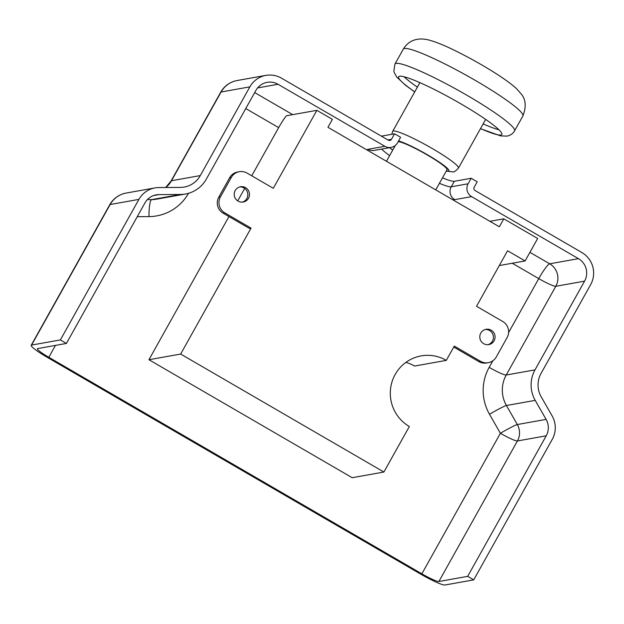 <?xml version="1.0" encoding="UTF-8"?>
<svg xmlns="http://www.w3.org/2000/svg" width="624" height="624" viewBox="0 0 624 624"><rect width="100%" height="100%" fill="white"/><g stroke="black" fill="none" stroke-linecap="round" stroke-linejoin="round"><path stroke-width="0.94" d="M442.486 177.817A41.2 4.758 -150.8 0 0 454.311 181.288L471.175 178.269L477.22 181.779L474.139 187.294A2.356 2.317 79.9 0 0 475.02 190.507L581.88 252.541A23.54 23.158 -100.1 0 1 590.639 284.653L541.047 373.386A23.54 23.158 79.9 0 0 541.203 396.841L552.107 415.865A23.54 23.158 -100.1 0 1 552.271 439.319L473.725 579.86L444.943 585.008A23.54 2.722 29.2 0 1 420.592 574.049L47.564 357.521A23.54 2.722 29.2 0 1 31.2 345.29A23.54 2.722 29.2 0 1 31.59 345.072L110.136 204.524A23.54 2.722 -150.8 0 0 109.746 204.75L31.2 345.29M435.747 189.875L447.01 169.736A28.486 3.292 -150.8 0 0 426.379 154.456A28.486 3.292 -150.8 0 0 398.174 141.648M480.519 128.591A59.093 6.825 -150.8 0 0 500.815 134.995A59.093 6.825 -150.8 0 0 501.79 134.449A59.093 6.825 -150.8 0 0 453.539 99.661A59.093 6.825 -150.8 0 0 398.627 76.791A59.093 6.825 -150.8 0 0 414.757 91.837M249.366 228.407L223.158 213.197A11.77 11.575 -100.1 0 1 218.782 197.137L229.616 177.746A11.77 11.575 -100.1 0 1 237.627 172.006L239.304 171.709A11.77 11.575 79.9 0 0 231.293 177.442L220.451 196.841A11.77 11.575 79.9 0 0 224.827 212.893L251.043 228.111L249.366 228.407M242.369 202.137A7.769 7.644 79.9 0 0 239.655 186.935M251.043 228.111L180.656 354.058L383.9 472.033L409.344 426.512A38.134 37.51 -100.1 0 1 390.819 386.872A38.134 37.51 -100.1 0 1 421.114 355.906A38.134 37.51 -100.1 0 1 446.308 360.376L454.295 346.086L480.503 361.304A11.77 11.575 79.9 0 0 488.28 362.684L486.603 362.981A11.77 11.575 -100.1 0 1 478.834 361.6L453.757 347.045M487.96 344.698A7.769 7.644 79.9 0 0 485.246 329.495M494.099 340.805A7.769 7.644 -100.1 0 1 479.918 338.286A7.769 7.644 -100.1 0 1 493.678 332.483A7.769 7.644 -100.1 0 1 494.099 340.805M248.5 198.253A7.769 7.644 -100.1 0 1 234.328 195.733A7.769 7.644 -100.1 0 1 248.079 189.93A7.769 7.644 -100.1 0 1 248.5 198.253M488.28 362.684A11.77 11.575 79.9 0 0 496.291 356.951L507.125 337.561A11.77 11.575 79.9 0 0 502.749 321.5L476.541 306.283L507.569 250.762L525.112 260.941L499.301 265.559M525.112 260.941L537.662 238.493L503.786 218.829L499.333 226.793L327.943 127.304L332.397 119.34L316.867 110.331L273.289 188.308L247.073 173.09A11.77 11.575 79.9 0 0 239.304 171.709M446.308 360.376L414.593 366.046A38.134 37.51 79.9 0 0 405.912 362.372M383.9 472.033L352.193 477.703L148.941 359.72L228.953 216.559M180.656 354.058L148.941 359.72M316.867 110.331L286.385 115.775A16.481 2.285 120.1 0 0 278.655 127.631L245.762 108.545M237.713 200.897L244.67 188.432M251.737 175.796L278.655 127.631M503.786 218.829L489.895 221.309M529.924 252.338L549.682 263.804A16.481 2.285 -59.9 0 0 538.762 278.616A16.481 1.903 -150.8 0 0 555.805 286.283L506.22 375.016A16.481 1.903 29.2 0 1 489.177 367.349L492.851 360.781M471.175 178.269L468.094 183.784A9.415 9.259 79.9 0 0 471.596 196.63L578.464 258.664A16.481 16.208 -100.1 0 1 584.587 281.143L535.002 369.876A30.607 30.1 79.9 0 0 535.205 400.366L546.109 419.39A16.481 16.208 -100.1 0 1 546.218 435.809L467.672 576.35L438.89 581.498A16.481 1.903 29.2 0 1 421.847 573.823L48.82 357.295A16.481 1.903 29.2 0 1 37.362 348.738A16.481 1.903 29.2 0 1 37.635 348.582L66.417 343.434L144.963 202.894A16.481 16.208 -100.1 0 1 158.878 194.618L180.5 194.47A30.607 30.1 79.9 0 0 185.507 194.009A30.607 30.1 79.9 0 0 206.333 179.096L255.926 90.363A16.481 16.208 -100.1 0 1 278.023 84.271L384.891 146.305A9.415 9.259 79.9 0 0 397.519 142.818L400.6 137.303L394.547 133.793L381.373 136.149M389.485 147.693A41.2 4.758 -150.8 0 0 392.722 150.08M535.002 369.876L506.22 375.016A30.607 30.1 79.9 0 0 506.423 405.506L517.327 424.531A16.481 1.014 -29.8 0 0 500.393 433.282A16.481 1.903 -150.8 0 0 517.436 440.95L438.89 581.498M578.464 258.664L549.682 263.804A16.481 16.208 -100.1 0 1 555.805 286.283L584.587 281.143M546.109 419.39L517.327 424.531A16.481 16.208 -100.1 0 1 517.436 440.95L546.218 435.809M473.725 579.86L467.672 576.35M66.417 343.434L60.372 339.924L138.918 199.384A23.54 23.158 -100.1 0 1 158.792 187.559L180.406 187.411A23.54 23.158 79.9 0 0 200.288 175.586L249.873 86.853A23.54 23.158 -100.1 0 1 281.447 78.148L388.315 140.174A2.356 2.317 79.9 0 0 391.474 139.308L394.547 133.793M165.781 187.512A23.54 23.158 79.9 0 0 171.499 180.726L221.091 92.001A23.54 2.722 -150.8 0 0 220.709 92.219L171.116 180.944L165.633 187.512M138.918 199.384L110.136 204.524A23.54 23.158 -100.1 0 1 126.157 193.058L126.157 193.058A23.54 23.54 0 0 0 109.746 204.75M249.873 86.853L221.091 92.001A23.54 23.158 -100.1 0 1 237.112 80.527L237.112 80.527A23.54 23.54 0 0 0 220.709 92.219M60.372 339.924L31.59 345.072M403.299 49.132C406.45 43.961 410.764 40.755 416.224 39.523C420.139 38.626 424.562 38.844 429.484 40.186C435.786 41.925 443.539 45.029 452.751 49.483C478.631 61.994 507.117 79.451 516.828 89.006L521.227 93.982C525.86 99.497 526.422 106.829 522.896 115.978A68.507 7.917 -150.8 0 0 466.955 75.644A68.507 7.917 -150.8 0 0 403.299 49.132L394.969 64.03L393.853 71.089L394.22 72.501L396.786 77.111L405.428 85.168L414.71 91.931M522.896 115.978L514.566 130.876A68.507 7.917 -150.8 0 0 458.632 90.542A68.507 7.917 -150.8 0 0 394.969 64.03M404.102 76.775A59.093 6.825 -150.8 0 0 417.386 87.142M483.14 123.895A59.093 6.825 -150.8 0 0 498.927 129.769M485.651 119.402L458.445 168.09A37.666 4.352 -150.8 0 0 427.69 145.915A37.666 4.352 -150.8 0 0 392.683 131.336L391.763 134.293M446.378 170.859A30.607 3.533 -150.8 0 0 448.352 171.054A30.607 3.533 -150.8 0 0 431.285 157.053A30.607 3.533 -150.8 0 0 398.549 140.969M480.503 361.304L478.834 361.6M231.293 177.442L229.616 177.746M220.451 196.841L218.782 197.137M224.827 212.893L223.158 213.197M254.686 92.578L292.718 114.644M508.599 332.584L538.762 278.616L512.273 263.242M391.108 147.404L374.252 150.415A9.415 9.259 -100.1 0 1 368.035 149.315L384.891 146.305M439.405 183.331A41.2 4.758 -150.8 0 0 451.23 186.794A9.415 9.259 79.9 0 0 454.732 199.641A50.614 5.85 29.2 0 1 452.338 199.508M381.607 149.105A41.2 4.758 -150.8 0 0 389.649 155.594M367.115 150.041A50.614 5.85 29.2 0 1 368.035 149.315M454.311 181.288L451.23 186.794L468.094 183.784M471.596 196.63L454.732 199.641M55.474 345.392L48.82 357.295M147.35 199.641L151.718 199.61A16.481 2.933 -90.4 0 0 148.988 216.606L137.257 216.684M188.549 193.3A47.081 46.309 -100.1 0 1 148.988 216.606M180.5 194.47L151.718 199.61A30.607 30.1 79.9 0 0 156.725 199.15L185.507 194.009M535.205 400.366L506.423 405.506A16.481 1.014 -29.8 0 0 489.489 414.258A47.081 46.309 -100.1 0 1 489.177 367.349M421.847 573.823L500.393 433.282L489.489 414.258M278.023 84.271L257.595 87.922M158.878 194.618L153.566 195.569M391.474 139.308L387.91 139.94M200.288 175.586L171.499 180.726A23.54 2.722 -150.8 0 0 171.116 180.944M395.304 145.47L386.467 161.273M514.566 130.876C512.975 133.645 510.463 135.392 507.039 136.102L500.635 135.892L480.464 128.677M419.89 82.649L392.683 131.336M458.445 168.09C455.668 171.07 453.859 172.333 453.016 171.881L446.246 171.093M265.894 75.379L237.112 80.527M154.939 187.91L126.157 193.058"/></g></svg>
